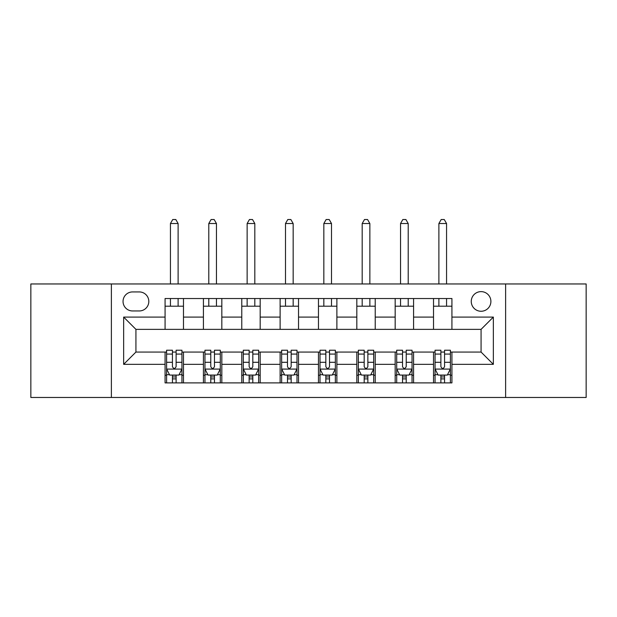 <?xml version="1.0" encoding="UTF-8"?>
<svg xmlns="http://www.w3.org/2000/svg" width="617" height="617" viewBox="0 0 617 617"><rect width="100%" height="100%" fill="white"/><g stroke="black" fill="none" stroke-linecap="round" stroke-linejoin="round"><path stroke-width="0.93" d="M481.075 291.625A9.818 9.818 0 0 0 471.257 301.443A9.818 9.818 0 0 0 481.075 311.261A9.818 9.818 0 0 0 490.893 301.443A9.818 9.818 0 0 0 481.075 291.625M505.616 397.471L586.15 397.471L586.15 283.959L505.616 283.959L505.616 397.471L111.384 397.471L111.384 283.959L30.85 283.959L30.85 397.471L111.384 397.471M132.555 310.953L139.303 310.953A9.51 9.51 0 0 0 148.813 301.443A9.51 9.51 0 0 0 139.303 291.934L132.555 291.934A9.51 9.51 0 0 0 123.045 301.443A9.51 9.51 0 0 0 132.555 310.953M505.616 283.959L111.384 283.959M165.071 364.338L123.655 364.338L123.655 317.092L165.071 317.092L165.071 329.362L135.925 329.362L135.925 352.068L165.071 352.068L165.071 382.895L451.929 382.895L451.929 352.068L481.075 352.068L481.075 329.362L451.929 329.362L451.929 317.092L493.345 317.092L493.345 364.338L451.929 364.338M451.929 317.092L451.929 298.528L165.071 298.528L165.071 317.092M433.52 298.528L433.52 329.362L451.929 329.362M433.52 329.362L165.071 329.362M165.071 352.068L166.605 352.068M172.436 352.068L176.115 352.068M181.946 352.068L183.48 352.068L183.48 382.895M204.96 352.068L183.48 352.068M210.783 352.068L214.469 352.068M220.3 352.068L221.827 352.068L221.827 382.895M243.306 352.068L221.827 352.068M249.137 352.068L252.816 352.068M258.646 352.068L260.181 352.068L260.181 382.895M281.653 352.068L260.181 352.068M287.483 352.068L291.162 352.068M296.993 352.068L298.528 352.068L298.528 382.895M320.007 352.068L298.528 352.068M325.838 352.068L329.517 352.068M335.347 352.068L336.882 352.068L336.882 382.895M358.354 352.068L336.882 352.068M364.184 352.068L367.863 352.068M373.694 352.068L375.229 352.068L375.229 382.895M396.7 352.068L375.229 352.068M402.531 352.068L406.217 352.068M412.04 352.068L413.575 352.068L413.575 382.895M435.054 352.068L413.575 352.068M440.885 352.068L444.564 352.068M450.395 352.068L451.929 352.068M183.48 298.528L183.48 329.362M165.071 306.202L183.48 306.202M165.071 375.229L166.605 375.229M172.436 375.229L176.115 375.229M181.946 375.229L183.48 375.229M203.425 352.068L203.425 382.895M203.425 298.528L203.425 329.362M221.827 298.528L221.827 329.362M203.425 306.202L221.827 306.202M203.425 375.229L204.96 375.229M210.783 375.229L214.469 375.229M220.3 375.229L221.827 375.229M241.771 352.068L241.771 382.895M241.771 375.229L243.306 375.229M249.137 375.229L252.816 375.229M258.646 375.229L260.181 375.229M241.771 298.528L241.771 329.362M260.181 298.528L260.181 329.362M241.771 306.202L260.181 306.202M280.118 352.068L280.118 382.895M280.118 375.229L281.653 375.229M287.483 375.229L291.162 375.229M296.993 375.229L298.528 375.229M280.118 298.528L280.118 329.362M298.528 298.528L298.528 329.362M280.118 306.202L298.528 306.202M318.472 352.068L318.472 382.895M318.472 375.229L320.007 375.229M325.838 375.229L329.517 375.229M335.347 375.229L336.882 375.229M318.472 298.528L318.472 329.362M336.882 298.528L336.882 329.362M318.472 306.202L336.882 306.202M356.819 352.068L356.819 382.895M356.819 375.229L358.354 375.229M364.184 375.229L367.863 375.229M373.694 375.229L375.229 375.229M356.819 298.528L356.819 329.362M375.229 298.528L375.229 329.362M356.819 306.202L375.229 306.202M395.173 352.068L395.173 382.895M395.173 375.229L396.7 375.229M402.531 375.229L406.217 375.229M412.04 375.229L413.575 375.229M395.173 298.528L395.173 329.362M413.575 298.528L413.575 329.362M395.173 306.202L413.575 306.202M433.52 352.068L433.52 382.895M433.52 375.229L435.054 375.229M440.885 375.229L444.564 375.229M450.395 375.229L451.929 375.229M433.52 306.202L451.929 306.202M135.925 329.362L123.655 317.092M135.925 352.068L123.655 364.338M493.345 317.092L481.075 329.362M493.345 364.338L481.075 352.068M172.436 378.907L176.115 378.907M166.605 354.073L172.436 354.073L172.436 350.225L166.605 350.225L166.605 368.935L169.675 375.074L178.876 375.074L181.946 368.935L181.946 350.225L176.115 350.225L176.115 354.073L181.946 354.073M181.946 368.935L181.946 382.895M166.605 368.935L166.605 382.895M176.115 375.074L176.115 382.895M172.436 382.895L172.436 375.074M172.436 354.073L172.436 366.637C173.662 369.005 174.889 369.005 176.115 366.637L176.115 354.073M178.112 306.202L178.112 298.528M178.112 283.959L178.112 223.516L170.439 223.516L170.439 283.959M170.439 306.202L170.439 298.528M170.439 223.516L172.745 219.529L175.814 219.529L178.112 223.516M210.783 378.907L214.469 378.907M204.96 354.073L210.783 354.073L210.783 350.225L204.96 350.225L204.96 368.935L208.022 375.074L217.23 375.074L220.3 368.935L220.3 350.225L214.469 350.225L214.469 354.073L220.3 354.073M220.3 368.935L220.3 382.895M204.96 368.935L204.96 382.895M214.469 375.074L214.469 382.895M210.783 382.895L210.783 375.074M210.783 354.073L210.783 366.637C212.009 369.005 213.235 369.005 214.469 366.637L214.469 354.073M216.459 306.202L216.459 298.528M216.459 283.959L216.459 223.516L208.793 223.516L208.793 283.959M208.793 306.202L208.793 298.528M208.793 223.516L211.091 219.529L214.161 219.529L216.459 223.516M249.137 378.907L252.816 378.907M243.306 354.073L249.137 354.073L249.137 350.225L243.306 350.225L243.306 368.935L246.376 375.074L255.577 375.074L258.646 368.935L258.646 350.225L252.816 350.225L252.816 354.073L258.646 354.073M258.646 368.935L258.646 382.895M243.306 368.935L243.306 382.895M252.816 375.074L252.816 382.895M249.137 382.895L249.137 375.074M249.137 354.073L249.137 366.637C250.363 369.005 251.589 369.005 252.816 366.637L252.816 354.073M254.813 306.202L254.813 298.528M254.813 283.959L254.813 223.516L247.139 223.516L247.139 283.959M247.139 306.202L247.139 298.528M247.139 223.516L249.445 219.529L252.507 219.529L254.813 223.516M287.483 378.907L291.162 378.907M281.653 354.073L287.483 354.073L287.483 350.225L281.653 350.225L281.653 368.935L284.722 375.074L293.923 375.074L296.993 368.935L296.993 350.225L291.162 350.225L291.162 354.073L296.993 354.073M296.993 368.935L296.993 382.895M281.653 368.935L281.653 382.895M291.162 375.074L291.162 382.895M287.483 382.895L287.483 375.074M287.483 354.073L287.483 366.637C288.71 369.005 289.936 369.005 291.162 366.637L291.162 354.073M293.16 306.202L293.16 298.528M293.16 283.959L293.16 223.516L285.494 223.516L285.494 283.959M285.494 306.202L285.494 298.528M285.494 223.516L287.792 219.529L290.862 219.529L293.16 223.516M325.838 378.907L329.517 378.907M320.007 354.073L325.838 354.073L325.838 350.225L320.007 350.225L320.007 368.935L323.077 375.074L332.278 375.074L335.347 368.935L335.347 350.225L329.517 350.225L329.517 354.073L335.347 354.073M335.347 368.935L335.347 382.895M320.007 368.935L320.007 382.895M329.517 375.074L329.517 382.895M325.838 382.895L325.838 375.074M325.838 354.073L325.838 366.637C327.056 369.005 328.29 369.005 329.517 366.637L329.517 354.073M331.506 306.202L331.506 298.528M331.506 283.959L331.506 223.516L323.84 223.516L323.84 283.959M323.84 306.202L323.84 298.528M323.84 223.516L326.138 219.529L329.208 219.529L331.506 223.516M364.184 378.907L367.863 378.907M358.354 354.073L364.184 354.073L364.184 350.225L358.354 350.225L358.354 368.935L361.423 375.074L370.624 375.074L373.694 368.935L373.694 350.225L367.863 350.225L367.863 354.073L373.694 354.073M373.694 368.935L373.694 382.895M358.354 368.935L358.354 382.895M367.863 375.074L367.863 382.895M364.184 382.895L364.184 375.074M364.184 354.073L364.184 366.637C365.411 369.005 366.637 369.005 367.863 366.637L367.863 354.073M369.861 306.202L369.861 298.528M369.861 283.959L369.861 223.516L362.187 223.516L362.187 283.959M362.187 306.202L362.187 298.528M362.187 223.516L364.493 219.529L367.555 219.529L369.861 223.516M402.531 378.907L406.217 378.907M396.7 354.073L402.531 354.073L402.531 350.225L396.7 350.225L396.7 368.935L399.77 375.074L408.978 375.074L412.04 368.935L412.04 350.225L406.217 350.225L406.217 354.073L412.04 354.073M412.04 368.935L412.04 382.895M396.7 368.935L396.7 382.895M406.217 375.074L406.217 382.895M402.531 382.895L402.531 375.074M402.531 354.073L402.531 366.637C403.757 369.005 404.983 369.005 406.217 366.637L406.217 354.073M408.207 306.202L408.207 298.528M408.207 283.959L408.207 223.516L400.541 223.516L400.541 283.959M400.541 306.202L400.541 298.528M400.541 223.516L402.839 219.529L405.909 219.529L408.207 223.516M440.885 378.907L444.564 378.907M435.054 354.073L440.885 354.073L440.885 350.225L435.054 350.225L435.054 368.935L438.124 375.074L447.325 375.074L450.395 368.935L450.395 350.225L444.564 350.225L444.564 354.073L450.395 354.073M450.395 368.935L450.395 382.895M435.054 368.935L435.054 382.895M444.564 375.074L444.564 382.895M440.885 382.895L440.885 375.074M440.885 354.073L440.885 366.637C442.111 369.005 443.338 369.005 444.564 366.637L444.564 354.073M446.561 306.202L446.561 298.528M446.561 283.959L446.561 223.516L438.888 223.516L438.888 283.959M438.888 306.202L438.888 298.528M438.888 223.516L441.186 219.529L444.255 219.529L446.561 223.516M203.425 364.338L183.48 364.338M203.425 317.092L183.48 317.092M241.771 317.092L221.827 317.092M241.771 364.338L221.827 364.338M280.118 317.092L260.181 317.092M280.118 364.338L260.181 364.338M318.472 317.092L298.528 317.092M318.472 364.338L298.528 364.338M356.819 317.092L336.882 317.092M356.819 364.338L336.882 364.338M395.173 317.092L375.229 317.092M395.173 364.338L375.229 364.338M433.52 317.092L413.575 317.092M433.52 364.338L413.575 364.338M166.683 369.089L181.868 369.089M181.946 374.704L179.061 374.704M169.49 374.704L166.605 374.704M176.115 362.295L181.946 362.295M166.605 362.295L172.436 362.295M172.436 376.956L176.115 376.956M205.037 369.089L220.223 369.089M220.3 374.704L217.415 374.704M207.844 374.704L204.96 374.704M214.469 362.295L220.3 362.295M204.96 362.295L210.783 362.295M210.783 376.956L214.469 376.956M243.383 369.089L258.569 369.089M258.646 374.704L255.762 374.704M246.191 374.704L243.306 374.704M252.816 362.295L258.646 362.295M243.306 362.295L249.137 362.295M249.137 376.956L252.816 376.956M281.73 369.089L296.916 369.089M296.993 374.704L294.108 374.704M284.537 374.704L281.653 374.704M291.162 362.295L296.993 362.295M281.653 362.295L287.483 362.295M287.483 376.956L291.162 376.956M320.084 369.089L335.27 369.089M335.347 374.704L332.463 374.704M322.892 374.704L320.007 374.704M329.517 362.295L335.347 362.295M320.007 362.295L325.838 362.295M325.838 376.956L329.517 376.956M358.431 369.089L373.617 369.089M373.694 374.704L370.809 374.704M361.238 374.704L358.354 374.704M367.863 362.295L373.694 362.295M358.354 362.295L364.184 362.295M364.184 376.956L367.863 376.956M396.777 369.089L411.963 369.089M412.04 374.704L409.156 374.704M399.585 374.704L396.7 374.704M406.217 362.295L412.04 362.295M396.7 362.295L402.531 362.295M402.531 376.956L406.217 376.956M435.132 369.089L450.317 369.089M450.395 374.704L447.51 374.704M437.939 374.704L435.054 374.704M444.564 362.295L450.395 362.295M435.054 362.295L440.885 362.295M440.885 376.956L444.564 376.956"/></g></svg>

